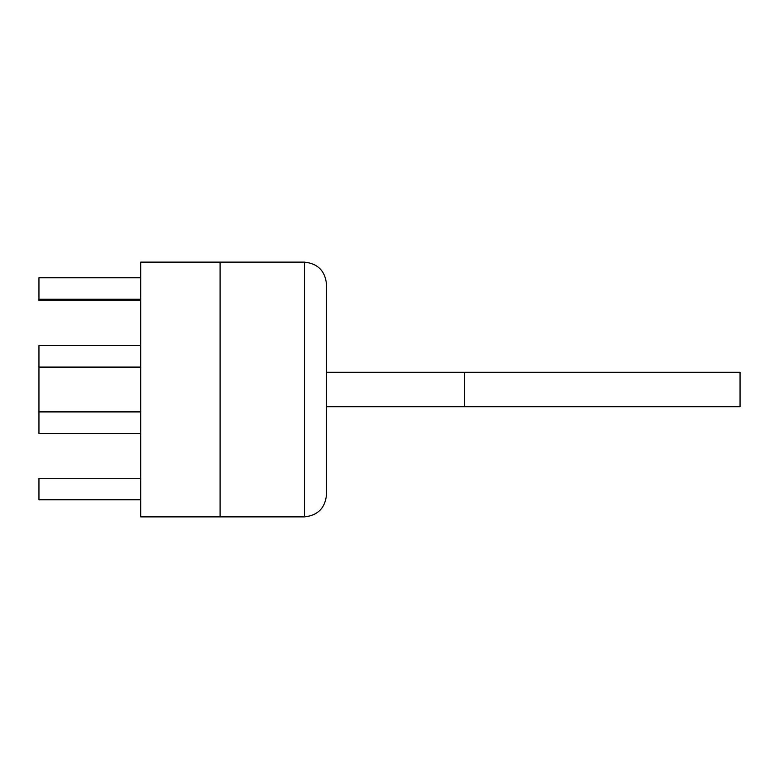<?xml version="1.0" encoding="UTF-8"?>
<svg xmlns="http://www.w3.org/2000/svg" width="779" height="779" viewBox="0 0 779 779"><rect width="100%" height="100%" fill="white"/><g stroke="black" fill="none" stroke-linecap="round" stroke-linejoin="round"><path stroke-width="1.17" d="M220.087 516.876L140.687 516.876L140.687 262.124L220.087 262.124L220.087 516.876L304.443 516.876C317.744 515.474 325.096 508.122 326.498 494.821C325.096 508.122 317.744 515.474 304.443 516.876L304.443 262.124C317.744 263.526 325.096 270.878 326.498 284.179C325.096 270.878 317.744 263.526 304.443 262.124L220.087 262.124M140.707 367.445L38.95 367.445L38.95 411.555L140.707 411.555M140.687 411.916L38.95 411.916L38.95 433.416L140.687 433.416M140.687 345.584L38.95 345.584L38.95 367.084L140.687 367.084M140.687 299.272L38.95 299.272L38.95 277.762L140.687 277.762M140.687 478.277L38.95 478.277L38.95 499.777L140.687 499.777M140.687 300.723L38.95 300.723L38.95 299.272M220.087 516.594L140.687 516.594M140.687 262.406L220.087 262.406M326.498 494.821L326.498 284.179M464.352 406.735L740.05 406.735L740.05 372.265L464.352 372.265L464.352 406.735L326.498 406.735M326.498 372.265L464.352 372.265"/></g></svg>
